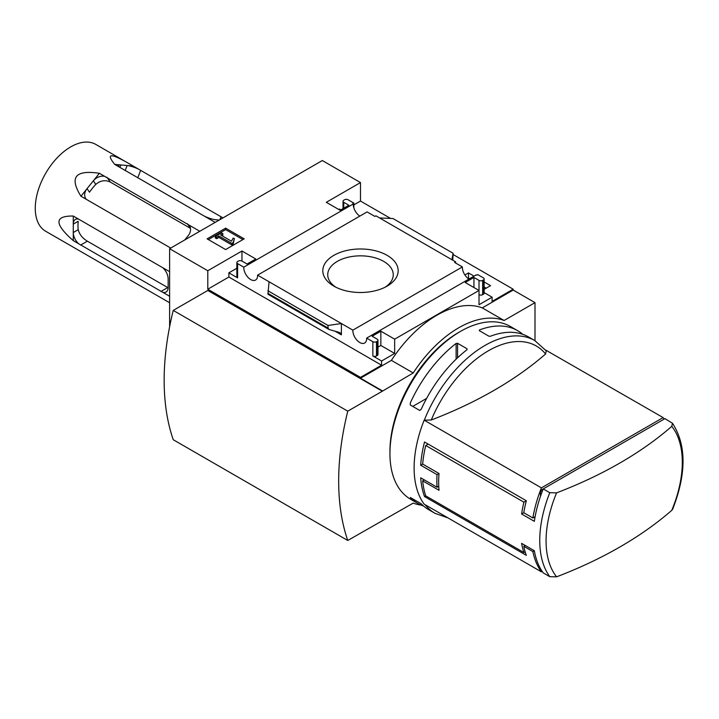 <?xml version="1.0" encoding="UTF-8"?>
<svg xmlns="http://www.w3.org/2000/svg" width="719" height="719" viewBox="0 0 719 719"><rect width="100%" height="100%" fill="white"/><g stroke="black" fill="none" stroke-linecap="round" stroke-linejoin="round"><path stroke-width="1.08" d="M467.853 278.316L468.473 277.956L469.66 278.648M484.13 286.998L486.179 288.184M359.833 216.104A9.769 5.644 60 0 1 353.299 203.953L352.822 203.675L353.838 203.082L348.131 199.783A2.57 1.483 0 0 0 344.491 199.783L343.763 200.206A2.57 1.483 0 0 0 343.017 201.257A2.57 1.483 0 0 0 343.763 202.309L348.859 205.248L340.132 210.281L326.318 202.309L360.489 182.572L360.489 201.05L390.588 218.423M453.105 254.517L513.195 289.209L513.195 290.054L535.008 302.645L504.109 320.485A100.84 58.221 120 0 0 413.209 372.963L382.31 391.226L207.791 290.467L173.243 310.41L347.762 411.169A250.311 144.519 120 0 0 347.762 540.472L413.209 503.111A100.84 58.221 120 0 0 421.199 505.115M535.008 340.698L535.008 302.645M360.489 182.572L322.319 160.535L169.612 248.693L207.791 270.739L241.961 251.003L255.784 258.984L247.057 264.017L241.961 261.078A2.57 1.483 0 0 0 238.331 261.078L237.603 261.5A2.57 1.483 0 0 0 236.848 262.552A2.57 1.483 0 0 0 237.603 263.603L243.795 267.171L353.299 203.953M468.914 279.08A9.769 5.644 60 0 1 462.38 266.92L454.624 262.444L455.639 261.86L455.639 263.037M476.688 275.188L476.176 274.892L366.663 338.11L372.855 341.687A2.57 1.483 0 0 0 376.486 341.687L377.214 341.264A2.57 1.483 0 0 0 377.969 340.222A2.57 1.483 0 0 0 377.214 339.17L372.127 336.231L380.854 331.189L394.668 339.17L479.016 290.467L465.202 282.495L473.929 277.453L479.016 280.392A2.57 1.483 0 0 0 482.656 280.392L483.384 279.97A2.57 1.483 0 0 0 484.13 278.927A2.57 1.483 0 0 0 483.384 277.876L477.713 274.595L476.688 275.188M464.905 274.982L468.473 272.923L468.473 277.956M484.13 281.965L490.547 285.659L484.13 289.362M468.473 272.923L474.028 276.123M455.639 261.86L375.911 215.826L374.887 216.41L367.094 211.916L257.591 275.143L352.867 330.147L462.38 266.92M353.838 203.082L353.838 207.782M387.137 286.126A37.685 21.759 180 0 1 333.841 286.126A37.685 21.759 180 0 1 333.841 255.353A37.685 21.759 180 0 1 387.137 255.353A37.685 21.759 180 0 1 387.137 286.126L387.137 286.126M340.86 209.867L339.404 209.022L338.676 209.445M479.016 280.392L479.016 304.739L492.111 297.19L492.111 301.387L513.195 289.209M353.838 204.888L360.489 201.05M225.64 249.556L244.181 238.852L225.64 228.148L207.099 238.852L225.64 249.556M243.795 267.171A9.769 5.644 -120 0 0 247.875 277.237A9.769 5.644 -120 0 0 255.578 280.042A9.769 5.644 -120 0 0 257.591 275.143M352.867 330.147A9.769 5.644 -120 0 0 356.957 340.213A9.769 5.644 -120 0 0 364.65 343.008A9.769 5.644 -120 0 0 366.663 338.11M492.111 297.19L484.13 292.579M664.185 419.087A100.265 57.888 120 0 0 663.134 417.586L545.631 350.036M671.78 426.349A96.328 55.615 -60 0 1 671.78 510.319A408.113 235.625 180 0 1 556.587 576.827A96.328 55.615 -60 0 1 546.072 540.913A96.328 55.615 -60 0 1 556.587 492.857A408.113 235.625 0 0 0 671.78 426.349L672.454 423.239L664.958 418.638L540.463 490.511L542.216 491.526M542.045 571.192L540.463 570.284L540.463 568.612M556.587 576.827L549.783 576.674L543.222 572.89A100.265 57.888 -60 0 1 534.343 550.727L532.878 551.572A100.265 57.888 120 0 0 541.407 571.839L424.147 504.145A100.265 57.888 -60 0 1 424.147 420.175L541.407 487.868A100.265 57.888 120 0 0 532.878 517.986L523.792 512.737L521.617 513.986A100.265 57.888 -60 0 1 523.908 502.177L425.738 445.501A100.265 57.888 120 0 0 422.673 464.061L420.696 465.202A100.265 57.888 -60 0 1 424.534 441.996L526.335 500.766A100.265 57.888 120 0 0 523.792 512.737M532.878 551.572L523.792 546.323A100.265 57.888 120 0 0 526.335 555.347L424.534 496.568A100.265 57.888 -60 0 1 420.696 477.802L437.053 487.248A100.265 57.888 -60 0 1 437.053 474.648L420.696 465.202M425.127 504.702A99.752 57.592 -60 0 0 435.013 513.33L428.776 509.735A99.752 57.592 -60 0 1 421.208 503.767L410.297 497.476A99.752 57.592 120 0 0 417.874 503.435L410.603 499.238A99.752 57.592 -60 0 1 389.941 453.572A99.752 57.592 -60 0 1 460.475 331.405A99.752 57.592 -60 0 1 510.346 326.462L517.626 330.659A99.752 57.592 -60 0 1 522.776 334.326M424.372 420.049A99.752 57.592 -60 0 1 534.765 340.554L528.528 336.959A99.752 57.592 120 0 0 490.286 336.294L488.839 336.159L479.384 330.704L479.384 329.994A99.752 57.592 -60 0 1 517.626 330.659M467.017 348.751L467.017 349.731L467.017 348.751L457.563 343.296L456.116 343.43A99.752 57.592 -60 0 0 410.297 402.955L410.297 404.995L410.297 402.955M467.017 349.731A99.752 57.592 120 0 0 421.208 409.246L419.752 410.45L410.297 404.995M417.874 503.435A99.752 57.592 120 0 0 423.626 506.068M207.791 270.739L207.791 289.209L360.489 377.376L360.489 378.212L382.31 390.803M169.612 248.693L169.612 326.821M360.489 377.376L381.582 365.198L381.582 361.001L394.668 353.442L394.668 339.17M513.195 290.054L482.287 307.894A100.84 58.221 -60 0 0 391.397 360.372L360.489 378.212M372.855 341.687L372.855 355.959A2.57 1.483 0 0 0 376.486 355.959L377.214 355.546A2.57 1.483 0 0 0 377.969 354.494L377.969 340.222M372.855 355.959L381.582 361.001M394.668 353.442L380.854 345.462L377.969 347.133M341.399 334.865L341.399 323.532L328.026 325.464L328.026 328.035L329.005 329.473L339.835 332.564L341.399 334.865L334.874 331.099M329.005 329.473L267.962 294.224L269.05 281.758M236.848 268.232L228.876 272.834L237.603 277.876A2.57 1.483 0 0 1 236.848 276.824L236.848 262.552M483.384 279.97L483.384 294.251A2.57 1.483 0 0 0 484.13 293.199L484.13 278.927M483.384 294.251L482.656 294.664A2.57 1.483 0 0 1 479.016 294.664M452.799 260.215L453.105 253.259L451.927 259.721M379.578 217.947L392.951 218.531L453.105 253.259M482.287 307.894L504.109 320.485M391.397 360.372L413.209 372.963M389.941 453.572L389.941 451.469A97.182 56.109 -60 0 1 458.659 332.448L460.475 331.405M382.31 391.226L347.762 411.169M173.243 310.41A250.311 144.519 120 0 0 173.243 439.713L347.762 540.472M242.905 239.589L225.64 229.613L225.64 228.148M225.64 229.613L208.366 239.589M233.127 242.627L234.394 238.501L233.1 238.169L231.455 241.207L220.625 234.951L222.836 233.666L221.461 232.866L215.278 236.434L216.662 237.234L218.873 235.958L231.788 243.408L233.127 242.627L233.127 244.101L234.394 238.501M215.278 236.434L215.278 237.908L216.662 238.708L218.873 237.423L231.788 244.873L231.788 243.408M231.788 244.873L233.127 244.101M218.873 237.423L218.873 235.958M216.662 238.708L216.662 237.234M221.892 235.679L222.836 235.14L222.836 233.666M381.582 365.198L228.876 277.031L228.876 272.834M380.854 331.189L380.854 345.462M241.961 251.003L241.961 261.078M207.791 289.209L228.876 277.031M473.929 277.453L473.929 287.528M328.026 325.464L267.881 290.737M335.701 287.124A32.768 18.919 180 0 1 327.738 275.17A32.768 18.919 180 0 1 360.489 255.838A32.768 18.919 180 0 1 393.248 275.17A32.768 18.919 180 0 1 385.276 287.124M424.147 420.175L431.265 420.004A408.113 235.625 0 0 0 545.586 354L546.269 350.872L534.765 340.554M556.587 492.857L549.783 492.704L543.222 488.92A100.265 57.888 -60 0 0 534.343 521.338L521.617 513.986M671.78 510.319L672.705 509.097C686.546 473.497 686.465 444.881 672.463 423.239M534.343 550.727L521.617 543.375A100.265 57.888 -60 0 0 523.908 552.552L425.738 495.876L424.534 496.568M424.327 479.897L422.673 480.849L439.03 490.295A100.265 57.888 120 0 1 439.03 473.506L422.673 464.061M422.673 480.849A100.265 57.888 120 0 0 425.738 495.876M541.407 571.839L542.171 571.389M541.407 487.868L663.134 417.586M535.107 516.7L532.878 517.986M540.463 490.511L540.463 496.38M457.563 357.801L457.563 343.296M456.116 359.185L456.116 343.43M426.628 398.38L412.742 406.406M479.384 330.704L479.384 329.994M438.752 486.26L437.053 487.248M525.256 545.478L523.792 546.323M525.167 551.824L523.908 552.552M439.03 473.506L437.053 474.648M428.173 444.09L425.738 445.501M526.335 500.766L523.908 502.177M133.204 166.062L138.542 169.145A10.282 2.175 21.2 0 0 127.128 165.523L133.204 166.062L95.78 144.411A50.132 28.94 120 0 0 70.714 146.892A50.132 28.94 120 0 0 37.963 191.065A50.132 28.94 120 0 0 45.648 231.239L169.612 302.744M128.809 163.474C110.447 152.949 105.765 153.264 114.761 164.417L215.179 222.387M138.542 169.145L222.971 217.893M73.266 216.042L78.596 219.124A10.282 5.941 -120 0 0 75.396 219.43A10.282 5.941 -120 0 0 73.266 224.139L73.266 216.042C54.222 215.754 54.222 223.942 73.266 240.631L169.612 296.255M78.596 219.124L169.612 271.674M99.393 173.297L104.722 176.371A10.282 8.107 -35.1 0 0 93.317 180.846L99.393 173.297C75.288 169.657 69.141 177.296 80.95 196.233L170.718 248.055M104.722 176.371L199.801 231.266M184.72 239.975L188.216 235.634A10.282 8.107 -35.1 0 0 189.358 225.523A10.282 8.107 -35.1 0 0 188.944 225.002M106.933 177.269L110.313 182.078C105.289 179.723 100.453 180.478 95.798 184.37A41.136 23.745 120 0 0 89.498 192.207L87.017 188.684L93.317 180.846L95.798 184.37M80.95 196.233L87.017 188.684A10.282 8.107 -35.1 0 0 85.876 198.795A10.282 8.107 -35.1 0 0 86.289 199.316M162.818 292.336A10.282 5.941 -120 0 0 166.026 292.031A10.282 5.941 -120 0 0 168.156 287.321L168.156 278.927A10.282 5.941 -120 0 0 162.818 267.747M73.266 240.631L73.266 224.139L78.218 221.281A41.136 23.745 120 0 0 78.218 229.676C79.494 234.484 82.55 238.322 87.385 241.18L167.734 287.564L160.966 291.474M78.218 229.676L73.266 232.534A10.282 5.941 -120 0 0 78.596 243.705M114.761 164.417L127.128 165.523L125.142 170.655M119.902 167.356L120.837 164.957A10.282 2.175 21.2 0 0 118.518 165.442A10.282 2.175 21.2 0 0 120.1 167.5M204.322 216.122A10.282 2.175 21.2 0 0 215.727 219.744L219.214 220.059M110.313 182.078L190.481 228.363M237.603 263.603L237.603 277.876M376.486 341.687L376.486 355.959M377.214 341.264L377.214 355.546M482.656 280.392L482.656 294.664M343.763 202.309L343.763 208.186M328.026 328.035L267.881 293.307M431.265 420.004A95.807 55.318 -60 0 1 545.586 354M549.783 576.674A100.265 57.888 -60 0 1 549.783 492.704M187.282 223.663L190.445 228.166M80.618 245.08L87.385 241.18M137.733 177.926L140.654 170.394M219.888 219.672L221.012 216.779M343.017 201.257L343.017 208.618M435.013 513.33L447.982 517.905"/></g></svg>

